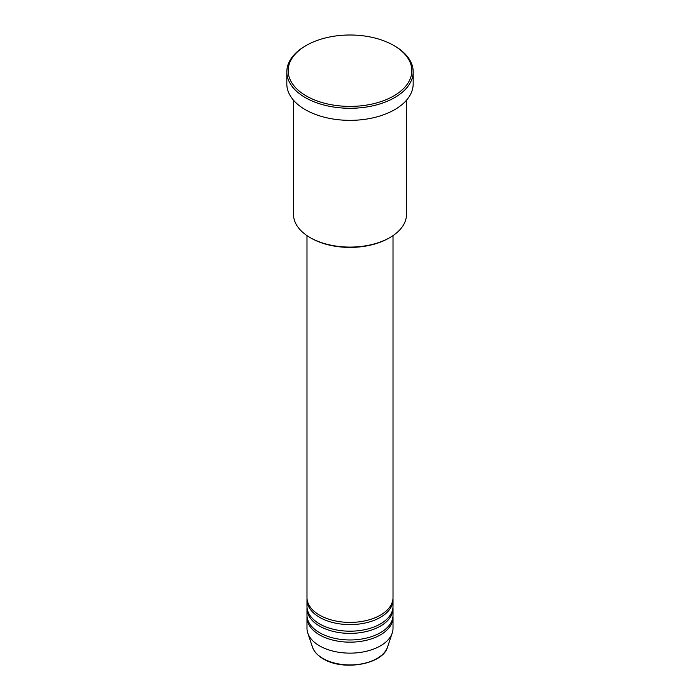 <?xml version="1.0" encoding="UTF-8"?>
<svg xmlns="http://www.w3.org/2000/svg" width="700" height="700" viewBox="0 0 700 700"><rect width="100%" height="100%" fill="white"/><g stroke="black" fill="none" stroke-linecap="round" stroke-linejoin="round"><path stroke-width="1.05" d="M306.985 235.602L306.985 597.572A43.015 24.832 0 0 0 319.585 615.134A43.015 24.832 0 0 0 366.459 620.515A43.015 24.832 0 0 0 393.015 597.572L393.015 235.602M307.02 598.666A43.015 24.832 0 0 0 306.985 599.769A43.015 24.832 0 0 0 319.585 617.33A43.015 24.832 0 0 0 366.459 622.711A43.015 24.832 0 0 0 393.015 599.769A43.015 24.832 0 0 0 392.98 598.666M306.985 599.769L306.985 606.349A43.015 24.832 0 0 0 319.585 623.91A43.015 24.832 0 0 0 366.459 629.3A43.015 24.832 0 0 0 393.015 606.349L393.015 599.769M307.02 607.451A43.015 24.832 0 0 0 306.985 608.545A43.015 24.832 0 0 0 319.585 626.106A43.015 24.832 0 0 0 366.459 631.496A43.015 24.832 0 0 0 393.015 608.545A43.015 24.832 0 0 0 392.98 607.451M306.985 608.545L306.985 615.134A43.015 24.832 0 0 0 319.585 632.695A43.015 24.832 0 0 0 366.459 638.076A43.015 24.832 0 0 0 393.015 615.134L393.015 608.545M307.02 616.227A43.015 24.832 0 0 0 306.985 617.33A43.015 24.832 0 0 0 319.585 634.891A43.015 24.832 0 0 0 366.459 640.273A43.015 24.832 0 0 0 393.015 617.33A43.015 24.832 0 0 0 392.98 616.227M389.926 237.545L388.973 238.088A55.116 31.824 180 0 1 311.027 238.096L310.074 237.545A56.464 32.594 0 0 0 389.926 237.545A56.464 32.594 0 0 0 406.464 214.498L406.464 100.249M306.276 95.944A61.836 35.7 0 0 0 393.724 95.944A61.836 35.7 0 0 0 393.724 45.456L394.678 46.008A63.184 36.479 180 0 1 413.184 71.803A63.184 36.479 180 0 1 374.176 105.499A63.184 36.479 180 0 1 305.322 97.598A63.184 36.479 180 0 1 286.816 71.803A63.184 36.479 180 0 1 305.322 46.008L306.276 45.456A61.836 35.7 0 0 0 306.276 95.944M286.816 71.803L286.816 83.877A63.184 36.479 0 0 0 305.322 109.672A63.184 36.479 0 0 0 374.176 117.574A63.184 36.479 0 0 0 413.184 83.877L413.184 71.803M306.985 617.33L306.985 628.303A43.015 24.832 0 0 0 307.764 633.01A43.015 24.832 0 0 0 319.585 645.864A43.015 24.832 0 0 0 362.609 652.05A43.015 24.832 0 0 0 392.236 633.01A43.015 24.832 0 0 0 393.015 628.303L393.015 617.33M394.678 46.008L393.724 45.456A61.836 35.7 0 0 0 306.276 45.456M293.536 100.249L293.536 214.498A56.464 32.594 0 0 0 310.074 237.545L311.027 238.088A55.116 31.824 180 0 1 311.027 238.088M322.963 658.472A38.246 22.076 0 0 0 361.209 663.968A38.246 22.076 0 0 0 387.546 647.036C382.97 664.431 343.044 671.282 323.207 658.822C317.66 655.602 314.081 651.674 312.454 647.036A38.246 22.076 0 0 0 322.963 658.472M387.546 647.036L392.236 633.01M312.454 647.036L307.764 633.01"/></g></svg>
